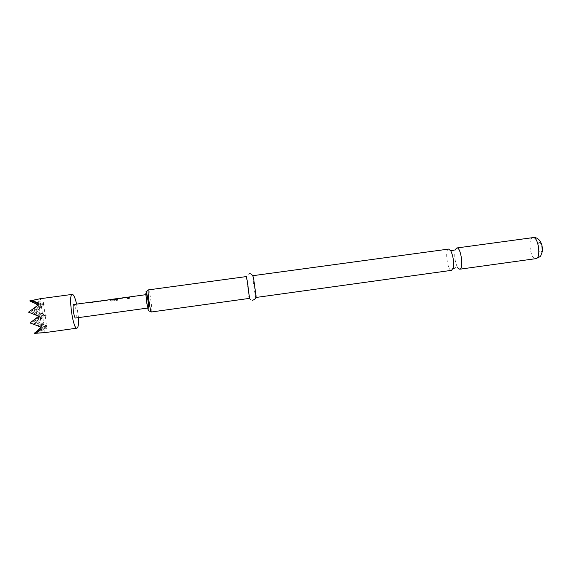 <?xml version="1.0" encoding="UTF-8"?>
<svg xmlns="http://www.w3.org/2000/svg" width="571" height="571" viewBox="0 0 571 571"><rect width="100%" height="100%" fill="white"/><g stroke="black" fill="none" stroke-linecap="round" stroke-linejoin="round"><path stroke-width="0.43" stroke-dasharray="2.85 2.14" d="M127.697 298.405L128.582 298.797L129.46 298.026M451.518 270.347C447.528 271.125 444.552 249.313 448.62 249.077M151.486 311.966L151.529 311.944C152.721 311.502 149.773 289.997 148.496 289.897L148.446 289.882M455.422 249.441L455.137 250.298C454.166 256.243 454.951 261.953 457.492 267.414L457.999 268.177M246.294 276.585L249.284 298.397M252.846 275.971C252.639 278.034 255.009 295.293 255.765 297.227M32.354 300.731L41.176 304.814L40.327 298.712L32.354 300.731L43.367 302.437L41.776 303.715L44.153 304.543L36.423 311.202L46.501 315.078L37.85 321.523L47.1 325.877L45.038 327.319L46.915 328.125L36.787 332.772L45.016 332.608L44.167 326.505L36.787 332.772M78.47 317.626L76.614 304.122M75.608 318.018C77.271 317.99 75.343 304.029 73.745 304.514M92.181 301.995L92.616 302.352L90.975 302.295M98.49 301.138L98.897 301.495L97.27 301.438M107.848 299.861L106.898 300.403L100.382 301.017M111.673 301.031L117.676 300.21L111.673 301.031L110.096 300.503L109.689 299.746M117.676 300.21L117.412 299.418L111.745 300.196L111.074 299.418M116.969 298.747L112.109 299.689L111.866 299.375L116.027 298.797M120.253 298.162L120.602 298.526L119.011 298.469M126.512 297.313L126.841 297.677L125.263 297.619M129.567 296.891L129.888 297.263L128.311 297.198M146.333 294.607C147.111 294.236 149.017 308.076 148.174 307.99M106.534 300.089L101.559 300.717M38.171 321.973L46.622 325.977L46.915 328.125M36.423 311.202L45.138 315.285L46.622 325.977L45.038 327.319M37.172 332.536L46.622 325.977L35.067 322.18L45.138 315.285L33.582 311.395L43.66 304.586L45.138 315.285L37.85 321.523M41.776 303.715L43.66 304.586L36.608 310.688M34.253 333.385L44.167 326.505L32.44 322.658L41.654 327.047L41.954 329.26M28.828 311.63L38.614 305.042L30.927 311.723L40.134 316.048L41.654 327.047L39.777 328.639M36.387 304.015L38.614 305.042L40.134 316.048L32.44 322.658L42.675 315.663L30.927 311.723L41.176 304.814L29.763 300.903M39.485 328.546L41.654 327.047L30.456 323.386M30.035 322.936L40.134 316.048L28.55 312.173M43.367 302.437L43.66 304.586L32.797 300.853M38.307 302.837L38.614 305.042L36.123 304.193M44.153 304.543L38.086 305.092M46.501 315.078L42.675 315.663L33.582 311.395L41.176 304.814L42.675 315.663L38.671 316.27M47.1 325.877L44.167 326.505L35.067 322.18L42.675 315.663L44.167 326.505L41.141 327.162M148.56 310.795C147.482 311.659 144.684 291.353 145.948 291.802M127.918 297.505L129.581 297.027L129.903 297.391L128.154 297.22M124.949 297.905L126.526 297.441L126.855 297.805L125.099 297.641M119.917 298.597L124.978 298.033M118.711 298.497L119.939 298.719M120.602 298.526L119.182 298.854M120.617 298.654L120.181 298.355M111.673 301.131L110.082 300.467M110.089 300.589L109.496 299.768M109.368 299.854L110.553 299.875M110.581 299.996L115.599 299.183M115.62 299.311L117.205 298.719M117.355 298.776L116.213 299.125M116.227 299.254L112.109 299.689M112.116 299.818L111.866 299.375M111.887 299.511L115.949 298.819M110.988 299.568L111.638 300.168M111.752 300.31L117.412 299.418M117.676 300.31L117.419 299.539M106.127 300.474L100.132 301.045M101.809 300.746L106.47 300.246M101.709 300.888L101.267 301.138M99.825 301.338L101.288 301.267M96.834 301.745L98.333 301.231M91.767 302.437L96.856 301.873M90.596 302.352L91.788 302.566M91.174 302.544L90.753 302.33M92.616 302.352L91.189 302.673M92.623 302.48L92.081 302.187M97.463 301.688L97.056 301.467M98.897 301.495L97.47 301.816M98.911 301.616L98.34 301.224M532.921 237.622C527.433 238.05 530.366 259.634 535.776 258.663M539.231 242.604C536.676 242.746 538.025 252.667 540.53 252.161C543.128 252.111 541.758 241.99 539.231 242.604M252.589 300.282C250.155 299.818 248.877 298.44 248.742 296.135M246.379 278.912C245.83 276.685 246.729 275.001 249.077 273.859M455.487 267.835L457.478 267.935L457.492 267.414M455.137 250.298L454.987 249.805L454.459 250.019M453.652 250.312L453.046 250.448"/><path stroke-width="0.86" d="M129.46 298.026L128.618 297.826L127.697 298.405M128.596 297.705L127.676 298.226L128.554 298.69L129.453 298.083L128.618 297.826M448.62 249.077L450.797 250.862C453.295 256.358 454.081 262.082 453.16 268.042L451.518 270.347M145.948 291.802L145.99 291.81C147.125 291.86 149.673 310.417 148.596 310.781L148.56 310.795M457.999 268.177L459.719 269.212C463.995 269.212 460.918 246.815 456.8 247.971L455.422 249.441M255.765 297.227L255.858 294.836L253.581 278.248L252.846 275.971M76.614 304.122C75.179 297.912 73.752 294.672 72.346 294.379L72.289 294.386C68.042 293.958 72.952 329.717 76.928 328.161L77.006 328.147C78.27 327.454 78.755 323.943 78.47 317.626M90.975 302.295L146.333 294.607C145.462 294.365 147.397 308.454 148.167 307.99L75.608 318.018M97.27 301.438L92.138 302.059M116.041 298.876L110.974 299.475L115.906 298.754M125.263 297.619L120.245 298.219M90.732 302.195L73.738 304.514C72.046 304.386 73.994 318.604 75.593 318.018M97.041 301.331L92.059 302.059M125.078 297.505L120.16 298.219M45.016 332.608L34.253 333.385L41.954 329.26L39.485 328.546L41.141 327.162L30.035 322.936L38.671 316.27L28.55 312.173L38.086 305.092L36.123 304.193L38.307 302.837L29.763 300.903L40.327 298.712M39.777 328.639L34.41 333.2M29.963 301.038L36.387 304.015M249.284 298.397L249.291 298.405C249.87 298.933 246.708 275.921 246.294 276.585L148.439 289.882C147.054 289.461 150.252 312.758 151.472 311.973L151.486 311.966M129.424 297.048L127.975 297.498M120.174 298.312L118.761 298.533M124.885 297.584L120.267 298.355M126.305 297.477L125.013 297.691M110.988 299.568L109.411 299.811M116.969 298.747L115.813 298.811M115.727 298.976L111.052 299.475M107.669 300.018L106.199 300.467M101.367 300.881L99.889 301.331M92.074 302.145L90.639 302.38M96.813 301.417L92.159 302.187M98.226 301.31L96.942 301.524M535.776 258.663L535.855 258.649C541.422 258.463 538.382 236.294 532.964 237.615L532.921 237.622M450.797 250.862L450.833 250.362L453.046 250.448M453.16 268.042L453.324 268.52L455.487 267.835M148.596 310.781L151.286 311.852M145.99 291.81L148.296 290.054M44.16 332.736L76.928 328.161M39.713 298.79L72.289 294.386M448.649 249.077L252.91 275.686M451.575 270.34L255.908 297.484M252.589 300.282C255.48 299.233 256.572 297.42 255.858 294.836M253.581 278.248C252.703 274.815 251.197 273.352 249.077 273.859M249.291 298.405L151.472 311.973M454.459 250.019L453.652 250.312M459.719 269.212L535.855 258.649C542.25 255.701 539.98 256.979 542.257 251.754C543.242 244.167 539.195 236.694 532.964 237.615L456.8 247.971"/></g></svg>
